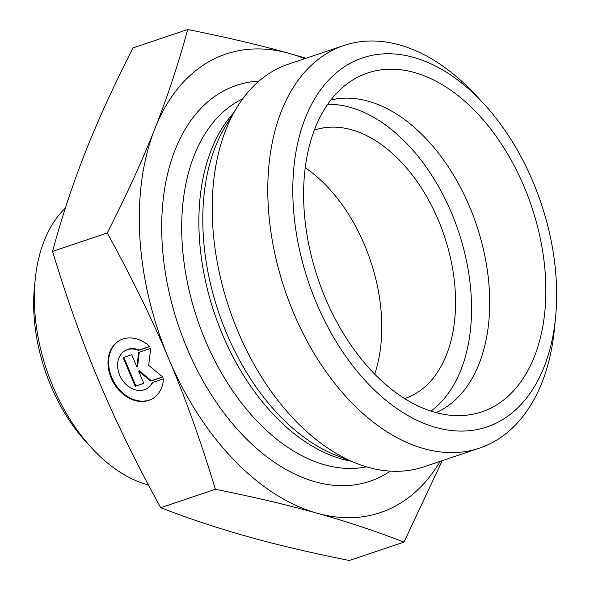 <?xml version="1.0" encoding="UTF-8"?>
<svg xmlns="http://www.w3.org/2000/svg" width="590" height="590" viewBox="0 0 590 590"><rect width="100%" height="100%" fill="white"/><g stroke="black" fill="none" stroke-linecap="round" stroke-linejoin="round"><path stroke-width="0.89" d="M163.526 378.802A33.46 25.783 60.7 0 1 152.132 398.928A33.46 25.783 60.7 0 1 113.287 382.335A33.46 25.783 60.7 0 1 119.431 340.541A33.46 25.783 60.7 0 1 149.926 346.566L138.554 350.394A21.867 16.852 -119.3 0 0 125.095 350.659A21.867 16.852 -119.3 0 0 121.083 377.969A21.867 16.852 -119.3 0 0 146.468 388.81A21.867 16.852 -119.3 0 0 152.154 382.63L163.526 378.802M119.763 340.364A33.46 25.783 -119.3 0 0 113.944 381.966A33.46 25.783 -119.3 0 0 152.456 398.737M152.722 382.438A21.867 16.852 60.7 0 1 147.124 388.441L146.468 388.81M125.095 350.659L125.751 350.29A21.867 16.852 60.7 0 1 139.21 350.025L149.808 346.463M138.554 350.394L139.21 350.025M135.206 386.295L123.111 357.636L131.725 354.738L136.91 367.017L138.621 352.414L150.679 348.358L148.68 365.394L162.774 377.017L150.708 381.074L138.635 371.117L143.82 383.389L135.206 386.295L143.768 383.264M138.635 371.117L139.292 370.749L151.365 380.705L162.648 376.907M150.708 381.074L151.365 380.705M139.255 352.201L137.566 366.648L136.91 367.017M123.819 357.4L135.862 385.926M442.227 460.665L403.98 542.099C375.218 530.978 346.242 521.346 317.066 513.212C287.994 505.04 254.106 497.06 215.394 489.287C201.035 441.814 185.489 398.316 168.755 358.786A241.93 152.574 71.4 0 0 317.066 513.212A241.93 152.574 71.4 0 0 440.162 461.358M107.247 232.991C126.599 194.914 142.47 160.17 154.838 128.76A241.93 152.574 71.4 0 0 168.696 358.661C152.043 319.057 131.563 277.167 107.247 232.991L52.554 251.392C66.936 298.916 82.497 342.458 99.26 382.025C115.906 421.629 136.393 463.519 160.709 507.695C189.479 518.809 218.447 528.441 247.623 536.576C276.703 544.754 310.591 552.727 349.295 560.5L403.98 542.099M187.679 29.5C226.383 37.273 260.271 45.246 289.343 53.425A241.93 152.574 71.4 0 0 154.838 128.76C167.309 97.321 178.261 64.229 187.679 29.5L132.986 47.901C113.634 85.978 97.763 120.721 85.395 152.132C72.924 183.578 61.972 216.663 52.554 251.392M304.661 58.698A241.93 152.574 71.4 0 0 289.343 53.425L306.011 58.24M215.394 489.287L160.709 507.695M436.091 412.624A165.222 104.201 71.4 0 0 469.588 206.684A165.222 104.201 71.4 0 0 330.879 99.976M524.09 186.647A178.792 112.756 -108.6 0 1 462.435 415.537A178.792 112.756 -108.6 0 1 325.363 298.193A178.792 112.756 -108.6 0 1 350.099 81.73A178.792 112.756 -108.6 0 1 524.09 186.647M374.694 374.149A141.615 89.311 71.4 0 0 305.237 167.737M430.995 411.119A165.222 104.201 71.4 0 0 458.386 231.096A165.222 104.201 71.4 0 0 327.73 104.26M404.659 398.597A141.615 89.311 71.4 0 0 404.792 398.552A141.615 89.311 71.4 0 0 438.333 220.151A141.615 89.311 71.4 0 0 314.463 130.11A141.615 89.311 71.4 0 0 314.322 130.154M479.456 448.135L423.893 466.83A212.422 133.967 -108.6 0 1 356.397 463.342A212.422 133.967 -108.6 0 1 238.08 331.772A212.422 133.967 -108.6 0 1 236.73 107.756A212.422 133.967 -108.6 0 1 288.385 64.177L343.955 45.474A212.422 133.967 71.4 0 0 293.65 313.069A212.422 133.967 71.4 0 0 479.456 448.135A212.422 133.967 71.4 0 0 554.379 329.397L555.507 318.128A194.722 122.809 -108.6 0 1 455.893 430.914A194.722 122.809 -108.6 0 1 316.506 303.164A194.722 122.809 -108.6 0 1 324.707 84.562A194.722 122.809 -108.6 0 1 483.129 103.051A194.722 122.809 -108.6 0 1 555.507 318.128M483.129 103.051L475.415 94.761A212.422 133.967 71.4 0 0 343.955 45.474M148.444 484.973A153.415 96.76 -108.6 0 1 92.276 448.621A153.415 96.76 -108.6 0 1 35.245 279.166A153.415 96.76 -108.6 0 1 65.357 208.13M35.245 279.166L34.493 286.674A141.615 89.311 71.4 0 0 87.136 443.097L92.276 448.621M259.003 81.066A208.882 131.74 71.4 0 0 187.119 348.476A208.882 131.74 71.4 0 0 390.27 471.137M366.515 466.845A194.722 122.809 -108.6 0 1 205.401 340.555A194.722 122.809 -108.6 0 1 242.674 98.855M233.588 112.933A194.722 122.809 71.4 0 0 222.578 334.773A194.722 122.809 71.4 0 0 350.762 461.122M356.397 463.342L336.241 455.399A196.618 124.003 -108.6 0 1 226.73 333.616A196.618 124.003 -108.6 0 1 225.483 126.275L236.73 107.756"/></g></svg>
